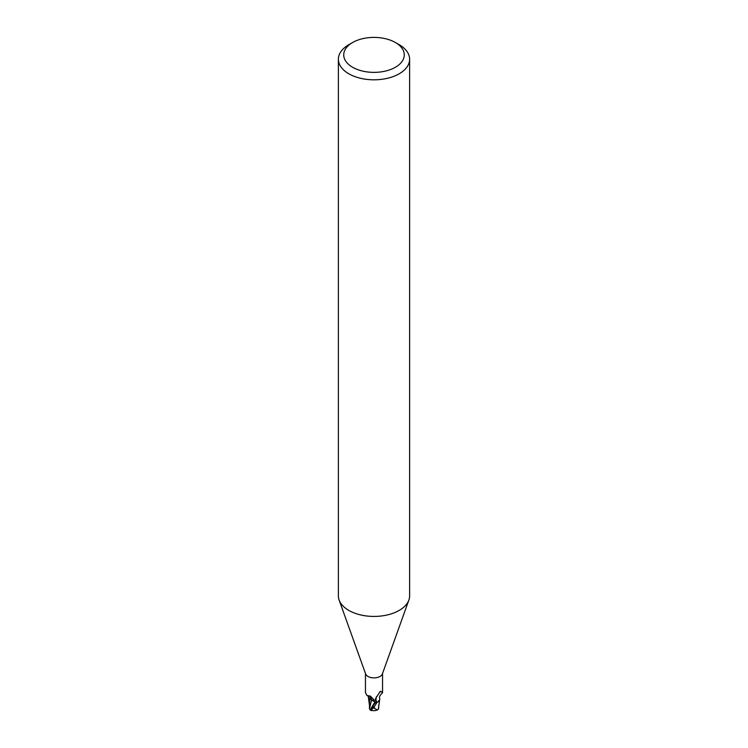 <?xml version="1.0" encoding="UTF-8"?>
<svg xmlns="http://www.w3.org/2000/svg" width="748" height="748" viewBox="0 0 748 748"><rect width="100%" height="100%" fill="white"/><g stroke="black" fill="none" stroke-linecap="round" stroke-linejoin="round"><path stroke-width="1.12" d="M395.411 42.524L399.189 44.702A35.623 20.57 180 0 1 409.624 59.242L409.624 595.857A35.623 20.57 180 0 1 408.885 600.027A35.623 20.57 180 0 1 399.189 610.405A35.623 20.57 180 0 1 363.79 615.567A35.623 20.57 180 0 1 339.115 600.027A35.623 20.57 180 0 1 338.377 595.857L338.377 59.242A35.623 20.57 180 0 1 348.811 44.702L352.589 42.524A30.275 17.485 180 0 1 395.411 42.524A30.275 17.485 180 0 1 395.411 67.245A30.275 17.485 180 0 1 352.589 67.245A30.275 17.485 180 0 1 352.589 42.524L348.811 44.702M408.885 600.027L382.368 673.948A8.546 4.937 180 0 1 380.04 676.444A8.546 4.937 180 0 1 371.55 677.679A8.546 4.937 180 0 1 365.632 673.948L339.115 600.027M409.624 59.242A35.623 20.57 180 0 1 399.189 73.79A35.623 20.57 180 0 1 360.368 78.241A35.623 20.57 180 0 1 338.377 59.242M379.217 700.708L377.114 702.437A8.817 5.086 180 0 1 375.187 702.718A8.817 5.086 180 0 0 377.114 702.437L379.563 700.006A7.639 4.413 180 0 1 377.431 702.194A8.546 4.937 180 0 1 375.178 702.559L373.785 699.502L370.213 696.023L366.978 695.565L365.454 692.695L365.454 673.462M372.158 710.469A7.714 1.122 -43.7 0 1 371.55 710.6A7.714 1.122 -43.7 0 1 373.589 707.178L374.337 706.346A8.901 5.143 0 0 0 374.533 706.336L376.927 702.531A8.901 5.143 180 0 1 375.206 702.765L370.213 709.777L369.409 708.739L371.569 700.053L374.972 701.905L375.262 702.97L374.982 701.876L375.253 702.97L374.972 701.905L369.68 698.754M377.431 702.194L376.45 701.848L375.365 699.857L375.552 698.595L380.04 691.694M379.694 692.087L381.05 691.47L382.546 692.695L382.546 673.462M380.582 691.264L381.05 691.47A9.2 8.836 14 0 0 379.376 692.508M376.45 701.848A9.2 8.836 14 0 1 376.487 696.584M382.434 692.975C379.928 695.144 379.021 697.005 379.713 698.557A7.639 4.413 180 0 1 379.563 700.006M368.25 696.341A7.639 4.413 180 0 0 370.185 699.258A7.639 4.413 180 0 0 371.625 699.978A3.833 2.207 180 0 1 374.739 701.315M375.253 702.97L374.982 701.876L371.588 699.988M371.625 699.978A9.696 5.563 -175.3 0 0 367.969 695.855M378.348 709.001A8.621 5.442 14.2 0 0 378.525 708.945L377.31 710.002L374.178 708.178A8.462 4.89 180 0 1 372.859 708.132A7.368 1.075 136.3 0 0 371.784 710.376A8.593 8.593 0 0 0 377.31 710.002M374.337 706.346L372.859 708.132M374.187 708.178L374.533 706.336M378.376 708.945L379.657 699.679M369.718 698.922L369.409 708.739M370.213 709.777L370.223 710.095A8.901 8.901 0 0 0 371.55 710.6M378.591 707.702L378.273 709.338M370.662 708.945L374.972 701.905M373.589 707.178A8.901 5.143 180 0 1 372.186 707.075M368.381 696.079L366.978 695.565M369.353 704.597L368.334 696.725M378.684 708.234L378.694 705.308"/></g></svg>
